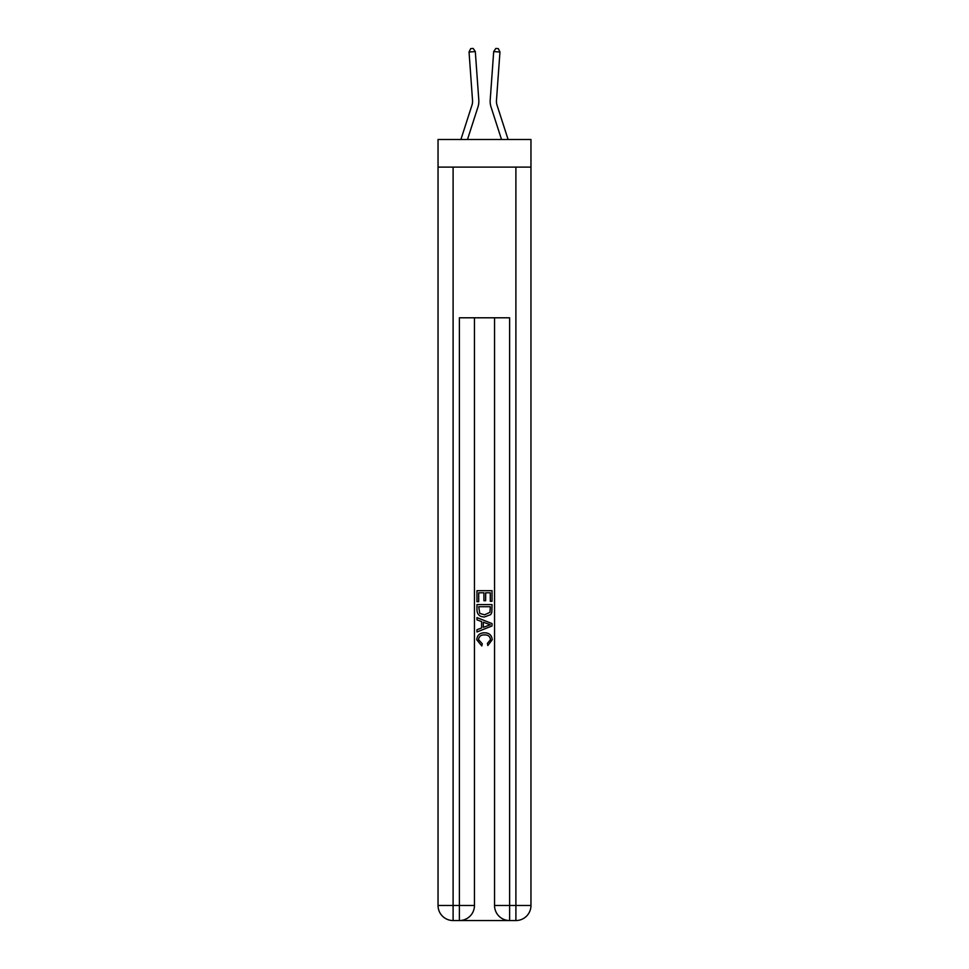 <?xml version="1.0" encoding="UTF-8"?>
<svg xmlns="http://www.w3.org/2000/svg" width="969" height="969" viewBox="0 0 969 969"><rect width="100%" height="100%" fill="white"/><g stroke="black" fill="none" stroke-linecap="round" stroke-linejoin="round"><path stroke-width="1.45" d="M530.964 167.104L530.964 139.475L438.036 139.475L438.036 167.104L530.964 167.104L530.964 905.482L515.896 905.482L515.896 167.104M478.795 99.952L475.307 51.575L478.795 99.952A18.835 18.835 157.6 0 1 477.935 107.087L467.494 139.475M472.533 100.401A12.561 12.561 -22.4 0 1 471.964 105.161A12.561 12.561 -22.4 0 0 472.533 100.401A12.561 12.561 -22.4 0 1 471.964 105.161A12.561 12.561 -22.4 0 0 472.533 100.401A12.561 12.561 -22.4 0 1 471.964 105.161A12.561 12.561 -22.4 0 0 472.533 100.401A12.561 12.561 -22.4 0 1 471.964 105.161A12.561 12.561 -22.4 0 0 472.533 100.401A12.561 12.561 -22.4 0 1 471.964 105.161A12.561 12.561 -22.4 0 0 472.533 100.401A12.561 12.561 -22.4 0 1 471.964 105.161A12.561 12.561 -22.4 0 0 472.533 100.401A12.561 12.561 -22.4 0 1 471.964 105.161A12.561 12.561 -22.4 0 0 472.533 100.401A12.561 12.561 -22.4 0 1 471.964 105.161A12.561 12.561 -22.4 0 0 472.533 100.401A12.561 12.561 -22.4 0 1 471.964 105.161A12.561 12.561 -22.4 0 0 472.533 100.401A12.561 12.561 -22.4 0 1 471.964 105.161A12.561 12.561 -22.4 0 0 472.533 100.401A12.561 12.561 -22.4 0 1 471.964 105.161A12.561 12.561 -22.4 0 0 472.533 100.401A12.561 12.561 -22.4 0 1 471.964 105.161A12.561 12.561 -22.4 0 0 472.533 100.401A12.561 12.561 -22.4 0 1 471.964 105.161L460.905 139.475L471.964 105.161A12.561 12.561 -37.5 0 0 472.533 100.401L469.044 52.023L470.68 48.632L473.187 48.45L475.307 51.575L469.044 52.023M508.095 139.475L497.036 105.161A12.561 12.561 37.5 0 1 496.467 100.401L499.956 52.023L493.693 51.575L490.205 99.952A18.835 18.835 -157.6 0 0 491.065 107.087L501.506 139.475M460.517 920.55L508.483 920.55M509.609 920.55L509.609 905.482L494.541 905.482A15.068 15.068 0 0 0 509.609 920.55L515.896 920.55L515.896 905.482L509.609 905.482L509.609 317.796L459.391 317.796L459.391 905.482L438.036 905.482L438.036 167.104M474.459 317.796L474.459 905.482A15.068 15.068 0 0 1 459.391 920.55L453.104 920.55A15.068 15.068 0 0 1 438.036 905.482M494.541 905.482L494.541 317.796M515.896 920.55A15.068 15.068 0 0 0 530.964 905.482M476.966 601.688L476.966 590.678L492.034 590.678L492.034 601.301L490.29 601.301L490.29 592.798L485.663 592.798L485.663 600.719L483.919 600.719L483.919 592.798L478.71 592.798L478.71 601.688L476.966 601.688M476.966 609.986L476.966 604.583L492.034 604.583L491.816 612.408L490.738 614.588L484.585 616.95C479.764 616.974 477.22 614.649 476.966 609.986M478.71 606.715L479.764 613.377L484.609 614.831L489.987 612.263L490.29 606.715L478.71 606.715M476.966 619.845L476.966 617.592L492.034 623.576L492.034 625.974L476.966 631.958L476.966 629.705L481.605 627.985L481.605 621.565L476.966 619.845M487.516 623.745L483.337 622.207L483.337 627.343L490.29 624.775L487.516 623.745M478.516 639.576L482.283 643.804L481.787 645.935L476.772 639.782C477.184 635.155 479.788 632.818 484.609 632.793C489.248 632.89 491.78 635.204 492.228 639.734L487.843 645.548L487.395 643.416L490.484 639.637C490.048 636.379 488.085 634.804 484.621 634.913C481.096 634.731 479.061 636.282 478.516 639.576M497.036 105.161A12.561 12.561 22.4 0 1 496.467 100.401A12.561 12.561 22.4 0 0 497.036 105.161A12.561 12.561 22.4 0 1 496.467 100.401A12.561 12.561 22.4 0 0 497.036 105.161A12.561 12.561 22.4 0 1 496.467 100.401A12.561 12.561 22.4 0 0 497.036 105.161A12.561 12.561 22.4 0 1 496.467 100.401A12.561 12.561 22.4 0 0 497.036 105.161A12.561 12.561 22.4 0 1 496.467 100.401A12.561 12.561 22.4 0 0 497.036 105.161A12.561 12.561 22.4 0 1 496.467 100.401A12.561 12.561 22.4 0 0 497.036 105.161A12.561 12.561 22.4 0 1 496.467 100.401A12.561 12.561 22.4 0 0 497.036 105.161A12.561 12.561 22.4 0 1 496.467 100.401A12.561 12.561 22.4 0 0 497.036 105.161A12.561 12.561 22.4 0 1 496.467 100.401A12.561 12.561 22.4 0 0 497.036 105.161A12.561 12.561 22.4 0 1 496.467 100.401A12.561 12.561 22.4 0 0 497.036 105.161A12.561 12.561 22.4 0 1 496.467 100.401A12.561 12.561 22.4 0 0 497.036 105.161A12.561 12.561 22.4 0 1 496.467 100.401A12.561 12.561 22.4 0 0 497.036 105.161A12.561 12.561 22.4 0 1 496.467 100.401M499.956 52.023L498.32 48.632L495.813 48.45L493.693 51.575L490.205 99.952M453.104 167.104L453.104 920.55M474.459 905.482L459.391 905.482L459.391 920.55"/></g></svg>
